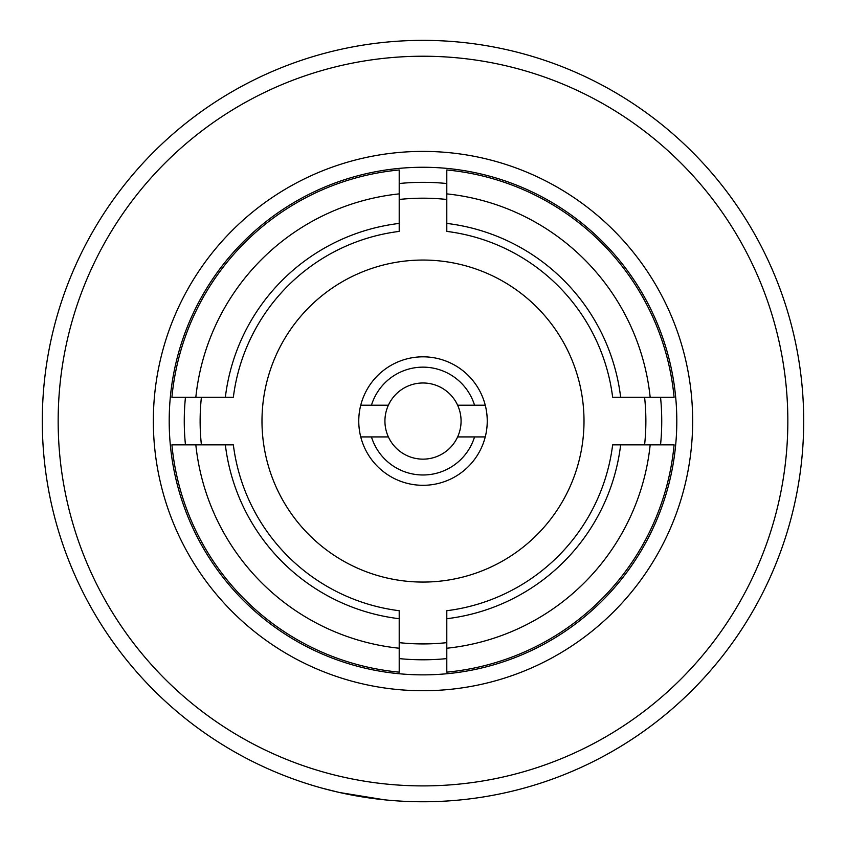 <?xml version="1.0" encoding="UTF-8"?>
<svg xmlns="http://www.w3.org/2000/svg" width="846" height="846" viewBox="0 0 846 846"><rect width="100%" height="100%" fill="white"/><g stroke="black" fill="none" stroke-linecap="round" stroke-linejoin="round"><path stroke-width="1.27" d="M485.255 405.202L457.612 405.202A38.07 38.07 0 0 1 457.612 436.927L485.255 436.927M360.745 436.927L388.388 436.927A38.07 38.07 0 0 1 388.388 405.202L360.745 405.202M384.317 799.787L339.341 792.48L322.273 788.197M787.838 421.065A364.838 364.838 0 0 0 423 56.227A364.838 364.838 0 0 0 58.163 421.065A364.838 364.838 0 0 0 423 785.902A364.838 364.838 0 0 0 787.838 421.065M42.3 421.065A380.7 380.7 0 0 1 423 40.365A380.7 380.7 0 0 1 803.7 421.065A380.7 380.7 0 0 1 423 801.765A380.7 380.7 0 0 1 42.3 421.065M676.8 421.065A253.8 253.8 0 0 0 423 167.265A253.8 253.8 0 0 0 169.2 421.065A253.8 253.8 0 0 0 423 674.865A253.8 253.8 0 0 0 676.8 421.065M153.338 421.065A269.663 269.663 0 0 1 423 151.402A269.663 269.663 0 0 1 692.663 421.065A269.663 269.663 0 0 1 423 690.727A269.663 269.663 0 0 1 153.338 421.065M201.401 397.271A222.868 222.868 0 0 0 201.401 444.859M399.206 642.653A222.868 222.868 0 0 0 446.794 642.653M644.599 444.859A222.868 222.868 0 0 0 644.599 397.271M489.76 567.571A161.004 161.004 0 0 0 569.517 354.305A161.004 161.004 0 0 0 356.24 274.548A161.004 161.004 0 0 0 276.483 487.825A161.004 161.004 0 0 0 489.76 567.571M396.362 362.606A64.243 64.243 0 0 0 364.541 447.703A64.243 64.243 0 0 0 449.638 479.523A64.243 64.243 0 0 0 481.459 394.426A64.243 64.243 0 0 0 396.362 362.606M446.794 199.466A222.868 222.868 0 0 0 399.206 199.466M233.348 397.271L225.353 397.271A199.074 199.074 0 0 1 399.206 223.418L399.206 231.402A191.143 191.143 0 0 0 233.348 397.271L230.091 397.271M230.091 444.859L233.348 444.859A191.143 191.143 0 0 0 399.206 610.717L399.206 672.147A252.214 252.214 0 0 1 171.907 444.859L195.828 444.859A228.42 228.42 0 0 0 399.206 648.237M612.652 397.271A191.143 191.143 0 0 0 446.794 231.402L446.794 223.418A199.074 199.074 0 0 1 620.647 397.271L612.652 397.271M446.794 610.717A191.143 191.143 0 0 0 612.652 444.859L620.647 444.859A199.074 199.074 0 0 1 446.794 618.712L446.794 610.717M446.794 648.237A228.42 228.42 0 0 0 650.172 444.859L674.093 444.859A252.214 252.214 0 0 1 446.794 672.147L446.794 618.712M650.172 397.271A228.42 228.42 0 0 0 446.794 193.882L446.794 169.972A252.214 252.214 0 0 1 674.093 397.271L620.647 397.271M620.647 444.859L650.172 444.859M446.794 223.418L446.794 193.882M399.206 618.712A199.074 199.074 0 0 1 225.353 444.859L233.348 444.859M195.828 444.859L225.353 444.859M171.907 397.271A252.214 252.214 0 0 1 399.206 169.972L399.206 193.882A228.42 228.42 0 0 0 195.828 397.271L171.907 397.271M225.353 397.271L195.828 397.271M399.206 193.882L399.206 223.418M457.612 405.202A38.07 38.07 0 0 0 388.388 405.202M388.388 436.927A38.07 38.07 0 0 0 457.612 436.927A38.07 38.07 0 0 1 388.388 436.927M660.546 397.271A238.731 238.731 0 0 1 660.546 444.859M446.794 658.6A238.731 238.731 0 0 1 399.206 658.6M185.454 444.859A238.731 238.731 0 0 1 185.454 397.271M399.206 183.519A238.731 238.731 0 0 1 446.794 183.519M371.457 405.202A53.933 53.933 0 0 1 474.543 405.202M474.543 436.927A53.933 53.933 0 0 1 371.457 436.927"/></g></svg>
